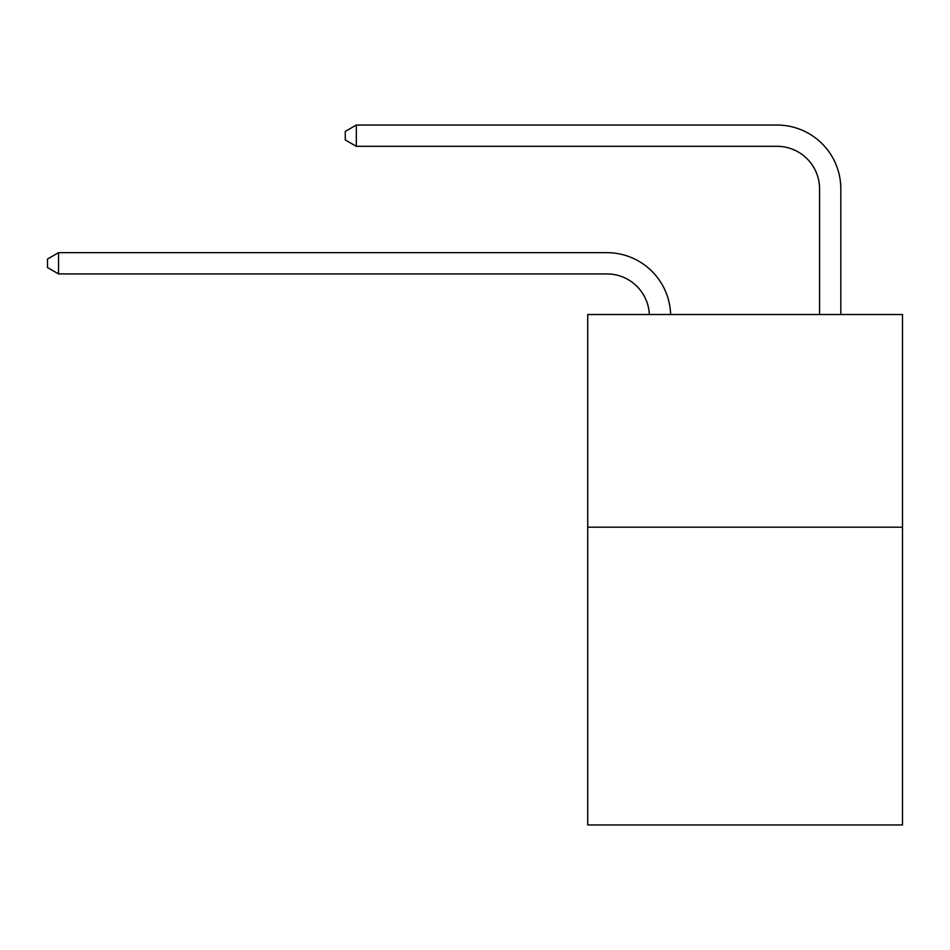 <?xml version="1.0" encoding="UTF-8"?>
<svg xmlns="http://www.w3.org/2000/svg" width="950" height="950" viewBox="0 0 950 950"><rect width="100%" height="100%" fill="white"/><g stroke="black" fill="none" stroke-linecap="round" stroke-linejoin="round"><path stroke-width="1.43" d="M902.5 527.191L902.5 824.956L587.729 824.956L587.729 314.509L902.5 314.509L902.5 527.191L587.729 527.191M649.361 314.509A42.536 42.536 0 0 0 606.86 273.921A42.536 42.536 0 0 1 649.361 314.509A42.536 42.536 0 0 0 606.86 273.921A42.536 42.536 0 0 1 649.361 314.509A42.536 42.536 0 0 0 606.86 273.921A42.536 42.536 0 0 1 649.361 314.509A42.536 42.536 0 0 0 606.86 273.921A42.536 42.536 0 0 1 649.361 314.509A42.536 42.536 0 0 0 606.86 273.921A42.536 42.536 0 0 1 649.361 314.509A42.536 42.536 0 0 0 606.86 273.921A42.536 42.536 0 0 1 649.361 314.509A42.536 42.536 0 0 0 606.86 273.921A42.536 42.536 0 0 1 649.361 314.509A42.536 42.536 0 0 0 606.86 273.921A42.536 42.536 0 0 1 649.361 314.509A42.536 42.536 0 0 0 606.86 273.921A42.536 42.536 0 0 1 649.361 314.509A42.536 42.536 0 0 0 606.86 273.921A42.536 42.536 0 0 1 649.361 314.509A42.536 42.536 0 0 0 606.86 273.921A42.536 42.536 0 0 1 649.361 314.509A42.536 42.536 0 0 0 606.86 273.921A42.536 42.536 0 0 1 649.361 314.509A42.536 42.536 0 0 0 606.86 273.921A42.536 42.536 0 0 1 649.361 314.509A42.536 42.536 0 0 0 606.86 273.921A42.536 42.536 0 0 1 649.361 314.509A42.536 42.536 0 0 0 606.86 273.921L58.556 273.921L47.5 267.544L47.5 259.041L58.556 252.652L606.86 252.652A63.804 63.804 0 0 1 670.641 314.509M819.553 314.509L819.553 188.848A42.536 42.536 0 0 0 777.017 146.312L356.321 146.312L345.266 139.935L345.266 131.421L356.321 125.044L777.017 125.044A63.804 63.804 0 0 1 840.821 188.848L840.821 314.509M58.556 252.652L606.86 252.652L58.556 252.652L606.86 252.652L58.556 252.652L606.86 252.652L58.556 252.652L606.86 252.652L58.556 252.652L606.86 252.652L58.556 252.652L606.86 252.652L58.556 252.652L606.86 252.652L58.556 252.652L606.86 252.652L58.556 252.652L606.86 252.652L58.556 252.652L606.86 252.652L58.556 252.652L606.86 252.652L58.556 252.652L606.86 252.652L58.556 252.652L606.86 252.652L58.556 252.652L606.86 252.652L58.556 252.652L58.556 273.921M819.553 188.848A42.536 42.536 0 0 0 777.017 146.312A42.536 42.536 0 0 1 819.553 188.848A42.536 42.536 0 0 0 777.017 146.312A42.536 42.536 0 0 1 819.553 188.848A42.536 42.536 0 0 0 777.017 146.312A42.536 42.536 0 0 1 819.553 188.848A42.536 42.536 0 0 0 777.017 146.312A42.536 42.536 0 0 1 819.553 188.848A42.536 42.536 0 0 0 777.017 146.312A42.536 42.536 0 0 1 819.553 188.848A42.536 42.536 0 0 0 777.017 146.312A42.536 42.536 0 0 1 819.553 188.848A42.536 42.536 0 0 0 777.017 146.312A42.536 42.536 0 0 1 819.553 188.848A42.536 42.536 0 0 0 777.017 146.312A42.536 42.536 0 0 1 819.553 188.848A42.536 42.536 0 0 0 777.017 146.312A42.536 42.536 0 0 1 819.553 188.848A42.536 42.536 0 0 0 777.017 146.312A42.536 42.536 0 0 1 819.553 188.848A42.536 42.536 0 0 0 777.017 146.312A42.536 42.536 0 0 1 819.553 188.848A42.536 42.536 0 0 0 777.017 146.312A42.536 42.536 0 0 1 819.553 188.848A42.536 42.536 0 0 0 777.017 146.312A42.536 42.536 0 0 1 819.553 188.848A42.536 42.536 0 0 0 777.017 146.312A42.536 42.536 0 0 1 819.553 188.848M356.321 125.044L777.017 125.044L356.321 125.044L777.017 125.044L356.321 125.044L777.017 125.044L356.321 125.044L777.017 125.044L356.321 125.044L777.017 125.044L356.321 125.044L777.017 125.044L356.321 125.044L777.017 125.044L356.321 125.044L777.017 125.044L356.321 125.044L777.017 125.044L356.321 125.044L777.017 125.044L356.321 125.044L777.017 125.044L356.321 125.044L777.017 125.044L356.321 125.044L777.017 125.044L356.321 125.044L777.017 125.044L356.321 125.044L356.321 146.312"/></g></svg>
